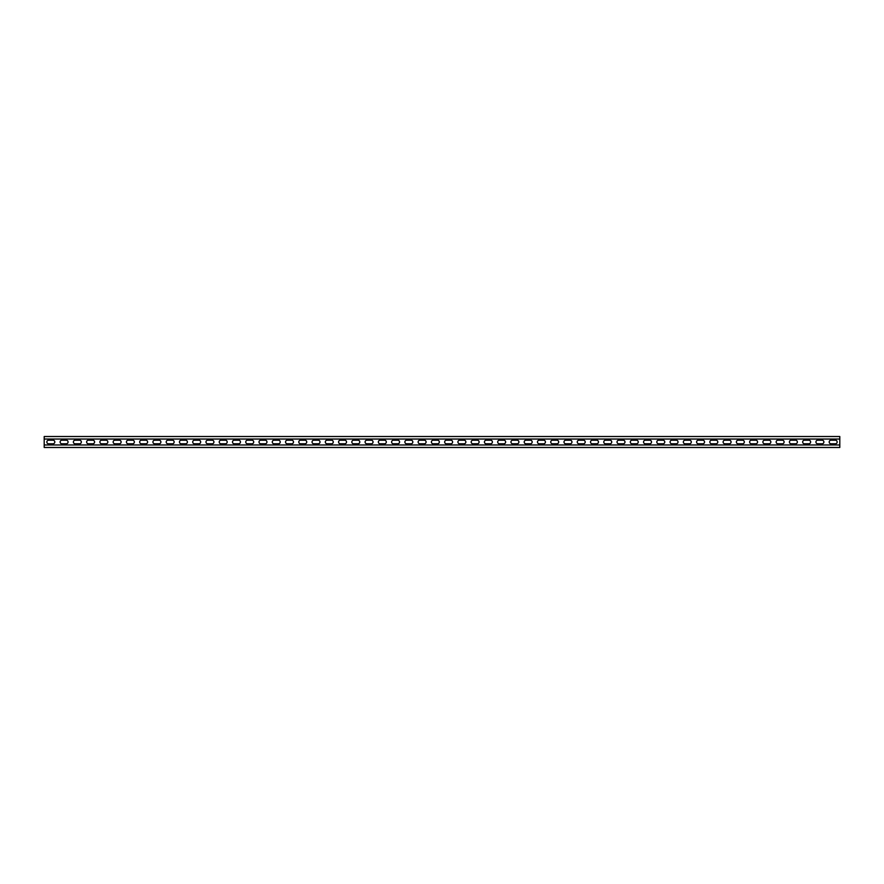 <?xml version="1.0" encoding="UTF-8"?>
<svg xmlns="http://www.w3.org/2000/svg" width="884" height="884" viewBox="0 0 884 884"><rect width="100%" height="100%" fill="white"/><g stroke="black" fill="none" stroke-linecap="round" stroke-linejoin="round"><path stroke-width="1.33" d="M44.2 444.961L839.8 444.961L839.8 447.481L44.2 447.481L44.2 436.519L839.8 436.519L839.8 439.039L44.2 439.039M839.8 444.961L839.8 439.039M817.722 443.79A1.79 1.79 0 0 1 815.932 442A1.79 1.79 0 0 1 817.722 440.21L822.098 440.21A1.79 1.79 0 0 1 823.888 442A1.79 1.79 0 0 1 822.098 443.79L817.722 443.79M791.202 443.79A1.79 1.79 0 0 1 789.412 442A1.79 1.79 0 0 1 791.202 440.21L795.578 440.21A1.79 1.79 0 0 1 797.368 442A1.79 1.79 0 0 1 795.578 443.79L791.202 443.79M764.682 443.79A1.79 1.79 0 0 1 762.892 442A1.79 1.79 0 0 1 764.682 440.21L769.058 440.21A1.79 1.79 0 0 1 770.848 442A1.79 1.79 0 0 1 769.058 443.79L764.682 443.79M738.162 443.79A1.79 1.79 0 0 1 736.372 442A1.79 1.79 0 0 1 738.162 440.21L742.538 440.21A1.79 1.79 0 0 1 744.328 442A1.79 1.79 0 0 1 742.538 443.79L738.162 443.79M711.642 443.79A1.79 1.79 0 0 1 709.852 442A1.79 1.79 0 0 1 711.642 440.21L716.018 440.21A1.79 1.79 0 0 1 717.808 442A1.79 1.79 0 0 1 716.018 443.79L711.642 443.79M685.122 443.79A1.79 1.79 0 0 1 683.332 442A1.79 1.79 0 0 1 685.122 440.21L689.498 440.21A1.79 1.79 0 0 1 691.288 442A1.79 1.79 0 0 1 689.498 443.79L685.122 443.79M658.602 443.79A1.79 1.79 0 0 1 656.812 442A1.79 1.79 0 0 1 658.602 440.21L662.978 440.21A1.79 1.79 0 0 1 664.768 442A1.79 1.79 0 0 1 662.978 443.79L658.602 443.79M632.082 443.79A1.79 1.79 0 0 1 630.292 442A1.79 1.79 0 0 1 632.082 440.21L636.458 440.21A1.79 1.79 0 0 1 638.248 442A1.79 1.79 0 0 1 636.458 443.79L632.082 443.79M605.562 443.79A1.79 1.79 0 0 1 603.772 442A1.79 1.79 0 0 1 605.562 440.21L609.938 440.21A1.79 1.79 0 0 1 611.728 442A1.79 1.79 0 0 1 609.938 443.79L605.562 443.79M579.042 443.79A1.79 1.79 0 0 1 577.252 442A1.79 1.79 0 0 1 579.042 440.21L583.418 440.21A1.79 1.79 0 0 1 585.208 442A1.79 1.79 0 0 1 583.418 443.79L579.042 443.79M552.522 443.79A1.79 1.79 0 0 1 550.732 442A1.79 1.79 0 0 1 552.522 440.21L556.898 440.21A1.79 1.79 0 0 1 558.688 442A1.79 1.79 0 0 1 556.898 443.79L552.522 443.79M526.002 443.79A1.79 1.79 0 0 1 524.212 442A1.79 1.79 0 0 1 526.002 440.21L530.378 440.21A1.79 1.79 0 0 1 532.168 442A1.79 1.79 0 0 1 530.378 443.79L526.002 443.79M499.482 443.79A1.79 1.79 0 0 1 497.692 442A1.79 1.79 0 0 1 499.482 440.21L503.858 440.21A1.79 1.79 0 0 1 505.648 442A1.79 1.79 0 0 1 503.858 443.79L499.482 443.79M472.962 443.79A1.79 1.79 0 0 1 471.172 442A1.79 1.79 0 0 1 472.962 440.21L477.338 440.21A1.79 1.79 0 0 1 479.128 442A1.79 1.79 0 0 1 477.338 443.79L472.962 443.79M446.442 443.79A1.79 1.79 0 0 1 444.652 442A1.79 1.79 0 0 1 446.442 440.21L450.818 440.21A1.79 1.79 0 0 1 452.608 442A1.79 1.79 0 0 1 450.818 443.79L446.442 443.79M419.922 443.79A1.79 1.79 0 0 1 418.132 442A1.79 1.79 0 0 1 419.922 440.21L424.298 440.21A1.79 1.79 0 0 1 426.088 442A1.79 1.79 0 0 1 424.298 443.79L419.922 443.79M393.402 443.79A1.79 1.79 0 0 1 391.612 442A1.79 1.79 0 0 1 393.402 440.21L397.778 440.21A1.79 1.79 0 0 1 399.568 442A1.79 1.79 0 0 1 397.778 443.79L393.402 443.79M366.882 443.79A1.79 1.79 0 0 1 365.092 442A1.79 1.79 0 0 1 366.882 440.21L371.258 440.21A1.79 1.79 0 0 1 373.048 442A1.79 1.79 0 0 1 371.258 443.79L366.882 443.79M340.362 443.79A1.79 1.79 0 0 1 338.572 442A1.79 1.79 0 0 1 340.362 440.21L344.738 440.21A1.79 1.79 0 0 1 346.528 442A1.79 1.79 0 0 1 344.738 443.79L340.362 443.79M313.842 443.79A1.79 1.79 0 0 1 312.052 442A1.79 1.79 0 0 1 313.842 440.21L318.218 440.21A1.79 1.79 0 0 1 320.008 442A1.79 1.79 0 0 1 318.218 443.79L313.842 443.79M287.322 443.79A1.79 1.79 0 0 1 285.532 442A1.79 1.79 0 0 1 287.322 440.21L291.698 440.21A1.79 1.79 0 0 1 293.488 442A1.79 1.79 0 0 1 291.698 443.79L287.322 443.79M260.802 443.79A1.79 1.79 0 0 1 259.012 442A1.79 1.79 0 0 1 260.802 440.21L265.178 440.21A1.79 1.79 0 0 1 266.968 442A1.79 1.79 0 0 1 265.178 443.79L260.802 443.79M234.282 443.79A1.79 1.79 0 0 1 232.492 442A1.79 1.79 0 0 1 234.282 440.21L238.658 440.21A1.79 1.79 0 0 1 240.448 442A1.79 1.79 0 0 1 238.658 443.79L234.282 443.79M207.762 443.79A1.79 1.79 0 0 1 205.972 442A1.79 1.79 0 0 1 207.762 440.21L212.138 440.21A1.79 1.79 0 0 1 213.928 442A1.79 1.79 0 0 1 212.138 443.79L207.762 443.79M181.242 443.79A1.79 1.79 0 0 1 179.452 442A1.79 1.79 0 0 1 181.242 440.21L185.618 440.21A1.79 1.79 0 0 1 187.408 442A1.79 1.79 0 0 1 185.618 443.79L181.242 443.79M154.722 443.79A1.79 1.79 0 0 1 152.932 442A1.79 1.79 0 0 1 154.722 440.21L159.098 440.21A1.79 1.79 0 0 1 160.888 442A1.79 1.79 0 0 1 159.098 443.79L154.722 443.79M128.202 443.79A1.79 1.79 0 0 1 126.412 442A1.79 1.79 0 0 1 128.202 440.21L132.578 440.21A1.79 1.79 0 0 1 134.368 442A1.79 1.79 0 0 1 132.578 443.79L128.202 443.79M101.682 443.79A1.79 1.79 0 0 1 99.892 442A1.79 1.79 0 0 1 101.682 440.21L106.058 440.21A1.79 1.79 0 0 1 107.848 442A1.79 1.79 0 0 1 106.058 443.79L101.682 443.79M75.162 443.79A1.79 1.79 0 0 1 73.372 442A1.79 1.79 0 0 1 75.162 440.21L79.538 440.21A1.79 1.79 0 0 1 81.328 442A1.79 1.79 0 0 1 79.538 443.79L75.162 443.79M48.642 443.79A1.79 1.79 0 0 1 46.852 442A1.79 1.79 0 0 1 48.642 440.21L53.018 440.21A1.79 1.79 0 0 1 54.808 442A1.79 1.79 0 0 1 53.018 443.79L48.642 443.79M61.902 443.79A1.79 1.79 0 0 1 60.112 442A1.79 1.79 0 0 1 61.902 440.21L66.278 440.21A1.79 1.79 0 0 1 68.068 442A1.79 1.79 0 0 1 66.278 443.79L61.902 443.79M88.422 443.79A1.79 1.79 0 0 1 86.632 442A1.79 1.79 0 0 1 88.422 440.21L92.798 440.21A1.79 1.79 0 0 1 94.588 442A1.79 1.79 0 0 1 92.798 443.79L88.422 443.79M114.942 443.79A1.79 1.79 0 0 1 113.152 442A1.79 1.79 0 0 1 114.942 440.21L119.318 440.21A1.79 1.79 0 0 1 121.108 442A1.79 1.79 0 0 1 119.318 443.79L114.942 443.79M141.462 443.79A1.79 1.79 0 0 1 139.672 442A1.79 1.79 0 0 1 141.462 440.21L145.838 440.21A1.79 1.79 0 0 1 147.628 442A1.79 1.79 0 0 1 145.838 443.79L141.462 443.79M167.982 443.79A1.79 1.79 0 0 1 166.192 442A1.79 1.79 0 0 1 167.982 440.21L172.358 440.21A1.79 1.79 0 0 1 174.148 442A1.79 1.79 0 0 1 172.358 443.79L167.982 443.79M194.502 443.79A1.79 1.79 0 0 1 192.712 442A1.79 1.79 0 0 1 194.502 440.21L198.878 440.21A1.79 1.79 0 0 1 200.668 442A1.79 1.79 0 0 1 198.878 443.79L194.502 443.79M221.022 443.79A1.79 1.79 0 0 1 219.232 442A1.79 1.79 0 0 1 221.022 440.21L225.398 440.21A1.79 1.79 0 0 1 227.188 442A1.79 1.79 0 0 1 225.398 443.79L221.022 443.79M247.542 443.79A1.79 1.79 0 0 1 245.752 442A1.79 1.79 0 0 1 247.542 440.21L251.918 440.21A1.79 1.79 0 0 1 253.708 442A1.79 1.79 0 0 1 251.918 443.79L247.542 443.79M274.062 443.79A1.79 1.79 0 0 1 272.272 442A1.79 1.79 0 0 1 274.062 440.21L278.438 440.21A1.79 1.79 0 0 1 280.228 442A1.79 1.79 0 0 1 278.438 443.79L274.062 443.79M300.582 443.79A1.79 1.79 0 0 1 298.792 442A1.79 1.79 0 0 1 300.582 440.21L304.958 440.21A1.79 1.79 0 0 1 306.748 442A1.79 1.79 0 0 1 304.958 443.79L300.582 443.79M327.102 443.79A1.79 1.79 0 0 1 325.312 442A1.79 1.79 0 0 1 327.102 440.21L331.478 440.21A1.79 1.79 0 0 1 333.268 442A1.79 1.79 0 0 1 331.478 443.79L327.102 443.79M353.622 443.79A1.79 1.79 0 0 1 351.832 442A1.79 1.79 0 0 1 353.622 440.21L357.998 440.21A1.79 1.79 0 0 1 359.788 442A1.79 1.79 0 0 1 357.998 443.79L353.622 443.79M380.142 443.79A1.79 1.79 0 0 1 378.352 442A1.79 1.79 0 0 1 380.142 440.21L384.518 440.21A1.79 1.79 0 0 1 386.308 442A1.79 1.79 0 0 1 384.518 443.79L380.142 443.79M406.662 443.79A1.79 1.79 0 0 1 404.872 442A1.79 1.79 0 0 1 406.662 440.21L411.038 440.21A1.79 1.79 0 0 1 412.828 442A1.79 1.79 0 0 1 411.038 443.79L406.662 443.79M433.182 443.79A1.79 1.79 0 0 1 431.392 442A1.79 1.79 0 0 1 433.182 440.21L437.558 440.21A1.79 1.79 0 0 1 439.348 442A1.79 1.79 0 0 1 437.558 443.79L433.182 443.79M459.702 443.79A1.79 1.79 0 0 1 457.912 442A1.79 1.79 0 0 1 459.702 440.21L464.078 440.21A1.79 1.79 0 0 1 465.868 442A1.79 1.79 0 0 1 464.078 443.79L459.702 443.79M486.222 443.79A1.79 1.79 0 0 1 484.432 442A1.79 1.79 0 0 1 486.222 440.21L490.598 440.21A1.79 1.79 0 0 1 492.388 442A1.79 1.79 0 0 1 490.598 443.79L486.222 443.79M512.742 443.79A1.79 1.79 0 0 1 510.952 442A1.79 1.79 0 0 1 512.742 440.21L517.118 440.21A1.79 1.79 0 0 1 518.908 442A1.79 1.79 0 0 1 517.118 443.79L512.742 443.79M539.262 443.79A1.79 1.79 0 0 1 537.472 442A1.79 1.79 0 0 1 539.262 440.21L543.638 440.21A1.79 1.79 0 0 1 545.428 442A1.79 1.79 0 0 1 543.638 443.79L539.262 443.79M565.782 443.79A1.79 1.79 0 0 1 563.992 442A1.79 1.79 0 0 1 565.782 440.21L570.158 440.21A1.79 1.79 0 0 1 571.948 442A1.79 1.79 0 0 1 570.158 443.79L565.782 443.79M592.302 443.79A1.79 1.79 0 0 1 590.512 442A1.79 1.79 0 0 1 592.302 440.21L596.678 440.21A1.79 1.79 0 0 1 598.468 442A1.79 1.79 0 0 1 596.678 443.79L592.302 443.79M618.822 443.79A1.79 1.79 0 0 1 617.032 442A1.79 1.79 0 0 1 618.822 440.21L623.198 440.21A1.79 1.79 0 0 1 624.988 442A1.79 1.79 0 0 1 623.198 443.79L618.822 443.79M645.342 443.79A1.79 1.79 0 0 1 643.552 442A1.79 1.79 0 0 1 645.342 440.21L649.718 440.21A1.79 1.79 0 0 1 651.508 442A1.79 1.79 0 0 1 649.718 443.79L645.342 443.79M671.862 443.79A1.79 1.79 0 0 1 670.072 442A1.79 1.79 0 0 1 671.862 440.21L676.238 440.21A1.79 1.79 0 0 1 678.028 442A1.79 1.79 0 0 1 676.238 443.79L671.862 443.79M698.382 443.79A1.79 1.79 0 0 1 696.592 442A1.79 1.79 0 0 1 698.382 440.21L702.758 440.21A1.79 1.79 0 0 1 704.548 442A1.79 1.79 0 0 1 702.758 443.79L698.382 443.79M724.902 443.79A1.79 1.79 0 0 1 723.112 442A1.79 1.79 0 0 1 724.902 440.21L729.278 440.21A1.79 1.79 0 0 1 731.068 442A1.79 1.79 0 0 1 729.278 443.79L724.902 443.79M751.422 443.79A1.79 1.79 0 0 1 749.632 442A1.79 1.79 0 0 1 751.422 440.21L755.798 440.21A1.79 1.79 0 0 1 757.588 442A1.79 1.79 0 0 1 755.798 443.79L751.422 443.79M777.942 443.79A1.79 1.79 0 0 1 776.152 442A1.79 1.79 0 0 1 777.942 440.21L782.318 440.21A1.79 1.79 0 0 1 784.108 442A1.79 1.79 0 0 1 782.318 443.79L777.942 443.79M804.462 443.79A1.79 1.79 0 0 1 802.672 442A1.79 1.79 0 0 1 804.462 440.21L808.838 440.21A1.79 1.79 0 0 1 810.628 442A1.79 1.79 0 0 1 808.838 443.79L804.462 443.79M830.982 443.79A1.79 1.79 0 0 1 829.192 442A1.79 1.79 0 0 1 830.982 440.21L835.358 440.21A1.79 1.79 0 0 1 837.148 442A1.79 1.79 0 0 1 835.358 443.79L830.982 443.79"/></g></svg>
